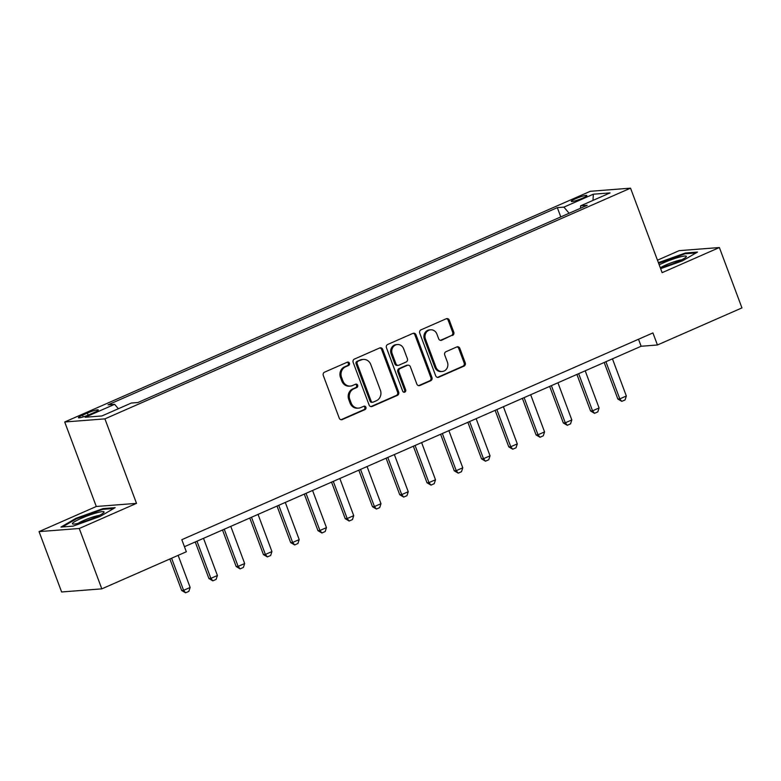 <?xml version="1.0" encoding="UTF-8"?>
<svg xmlns="http://www.w3.org/2000/svg" width="781" height="781" viewBox="0 0 781 781"><rect width="100%" height="100%" fill="white"/><g stroke="black" fill="none" stroke-linecap="round" stroke-linejoin="round"><path stroke-width="1.17" d="M349.419 363.185A1.787 1.621 85.6 0 0 347.301 362.189L324.554 372.166A2.548 2.314 85.6 0 0 323.295 375.476L339.247 418.138A2.548 2.314 85.6 0 0 342.273 419.563L365.02 409.586A1.787 1.621 85.6 0 0 364.258 406.14A1.787 1.621 85.6 0 0 363.78 406.266L360.832 407.555A8.161 7.41 85.6 0 1 358.625 408.112A8.161 7.41 85.6 0 1 351.147 402.976L349.82 399.423A8.161 7.41 85.6 0 1 353.832 388.831L356.78 387.542A1.787 1.621 85.6 0 0 356.019 384.106A1.787 1.621 85.6 0 0 355.54 384.223L352.592 385.511A8.161 7.41 85.6 0 1 350.386 386.068A8.161 7.41 85.6 0 1 342.908 380.943L341.58 377.389A8.161 7.41 85.6 0 1 345.592 366.797L348.541 365.498A1.787 1.621 85.6 0 0 349.419 363.185M350.386 386.068L349.302 386.156A8.161 7.41 85.6 0 1 341.824 381.021L340.487 377.467A8.161 7.41 85.6 0 1 344.509 366.875L347.447 365.586A1.787 1.621 85.6 0 0 347.242 362.208M341.033 419.709A2.548 2.314 85.6 0 0 341.18 419.651L363.926 409.664A1.787 1.621 85.6 0 0 363.721 406.286M358.625 408.112L357.542 408.19A8.161 7.41 85.6 0 1 350.064 403.064L348.736 399.511A8.161 7.41 85.6 0 1 352.748 388.918L355.687 387.63A1.787 1.621 85.6 0 0 355.482 384.252M575.597 198.725A8.318 1.054 -20.5 0 0 571.282 201.371A8.318 1.054 -20.5 0 0 582.548 198.189A8.318 1.054 -20.5 0 0 586.863 195.553A8.318 1.054 -20.5 0 0 575.597 198.725M452.502 335.459A2.548 2.314 85.6 0 0 453.761 332.15L449.28 320.181A2.548 2.314 85.6 0 0 446.254 318.746L420.998 329.836A2.548 2.314 85.6 0 0 419.739 333.145L435.691 375.807A2.548 2.314 85.6 0 0 438.717 377.233L463.973 366.143A2.548 2.314 85.6 0 0 465.232 362.833L459.824 348.385A2.548 2.314 85.6 0 0 456.797 346.949L445.99 351.694A2.548 2.314 85.6 0 0 444.731 355.004L447.415 362.179A6.824 6.189 85.6 0 1 442.212 371.492A6.824 6.189 85.6 0 1 435.964 367.207L425.46 339.12A6.824 6.189 85.6 0 1 430.663 329.807A6.824 6.189 85.6 0 1 436.911 334.092L438.668 338.769A2.548 2.314 85.6 0 0 441.695 340.204L451.418 335.547A2.548 2.314 85.6 0 0 452.668 332.237L448.196 320.269A2.548 2.314 85.6 0 0 446.41 318.687M662.132 272.667L719.379 247.538L741.95 307.899L657.436 344.987L652.926 332.921L181.827 539.691L186.337 551.757L101.823 588.854L79.262 528.493L136.509 503.364L104.918 418.87L630.54 188.162L662.132 272.667M382.7 349.4A2.548 2.314 85.6 0 0 379.673 347.975L354.418 359.065A2.548 2.314 85.6 0 0 353.158 362.374L369.11 405.027A2.548 2.314 85.6 0 0 372.137 406.462L397.392 395.371A2.548 2.314 85.6 0 0 398.652 392.062L382.7 349.4L381.616 349.488A2.548 2.314 85.6 0 0 379.83 347.916M387.708 344.45L412.964 333.36A2.548 2.314 85.6 0 1 415.99 334.795L431.942 377.448A2.548 2.314 85.6 0 1 430.682 380.757L419.875 385.502A2.548 2.314 85.6 0 1 416.849 384.076L410.376 366.777A2.548 2.314 85.6 0 0 407.35 365.342L400.184 368.495A2.548 2.314 85.6 0 0 398.925 371.805L405.661 389.807A1.787 1.621 85.6 0 1 404.304 392.247A1.787 1.621 85.6 0 1 402.664 391.125L386.449 347.76A2.548 2.314 85.6 0 1 387.708 344.45M89.317 414.633L94.12 412.534A8.054 1.025 -20.5 0 0 98.299 409.976A8.054 1.025 -20.5 0 0 87.384 413.051L82.581 415.16A8.054 1.025 -20.5 0 0 78.403 417.718A8.054 1.025 -20.5 0 0 89.317 414.633M104.918 418.87L64.706 421.984L590.329 191.286L630.54 188.162M560.787 216.913L557.322 207.639L108.032 404.831L114.612 404.324L85.168 417.249L101.901 415.951L131.345 403.025L137.925 402.518L587.205 205.315L580.634 205.823L580.449 208.283M557.322 207.639L563.902 207.121L593.345 194.205L610.078 192.907L580.634 205.823M136.509 503.364L96.297 506.488L39.05 531.617L79.262 528.493M39.05 531.617L61.621 591.978L101.823 588.854M719.379 247.538L679.177 250.652L657.465 260.19M96.297 506.488L64.706 421.984M184.443 546.7L641.133 346.256L657.436 344.987M638.516 339.247L641.133 346.256M114.612 404.324L118.37 408.717M569.124 213.252L563.902 207.121M593.345 194.205L592.984 200.405M100.163 516.436L115.158 507.66L103.043 508.607L75.942 518.311L60.947 527.077L73.063 526.14L100.163 516.436M660.638 268.674L682.487 260.844L697.482 252.078L685.376 253.015L658.393 262.68M76.187 518.955L75.942 518.311M103.307 509.319L103.043 508.607M685.64 253.727L685.376 253.015M370.897 406.598A2.548 2.314 85.6 0 0 371.053 406.54L396.309 395.45A2.548 2.314 85.6 0 0 397.568 392.14L381.616 349.488M358.01 361.349A1.787 1.621 85.6 0 0 357.132 363.663L371.131 401.102A1.787 1.621 85.6 0 0 373.25 402.108L376.354 400.741A8.161 7.41 85.6 0 0 380.367 390.149L370.799 364.561A8.161 7.41 85.6 0 0 363.321 359.426A8.161 7.41 85.6 0 0 361.115 359.982L356.927 361.427A1.787 1.621 85.6 0 0 356.048 363.741L357.132 363.663M372.771 402.225L371.678 402.313A1.787 1.621 85.6 0 1 370.048 401.19L356.048 363.741M363.321 359.426L362.228 359.514A8.161 7.41 85.6 0 0 360.031 360.07L361.115 359.982M356.927 361.427L360.031 360.07M418.636 385.648A2.548 2.314 85.6 0 0 418.792 385.589L429.599 380.845A2.548 2.314 85.6 0 0 430.858 377.535L414.906 334.873A2.548 2.314 85.6 0 0 413.12 333.302M408.043 365.166L406.96 365.254A2.548 2.314 85.6 0 0 406.266 365.43L399.091 368.573A2.548 2.314 85.6 0 0 397.841 371.883L404.578 389.895L405.661 389.807M403.748 392.189A1.787 1.621 85.6 0 0 404.578 389.895M403.67 348.824A6.824 6.189 85.6 0 0 397.412 344.528A6.824 6.189 85.6 0 0 392.218 353.852L395.918 363.741A2.548 2.314 85.6 0 0 398.945 365.176L406.11 362.023A2.548 2.314 85.6 0 0 407.37 358.713L403.67 348.824M397.412 344.528L396.328 344.616A6.824 6.189 85.6 0 0 391.125 353.93L392.218 353.852M398.251 365.342L397.168 365.43A2.548 2.314 85.6 0 1 394.825 363.829L391.125 353.93M440.455 340.35A2.548 2.314 85.6 0 0 440.601 340.291L451.418 335.547M430.663 329.807L429.57 329.885A6.824 6.189 85.6 0 0 424.376 339.208L425.46 339.12M442.212 371.492L441.128 371.571A6.824 6.189 85.6 0 1 434.871 367.285L424.376 339.208M437.477 377.379A2.548 2.314 85.6 0 0 437.624 377.321L462.889 366.23A2.548 2.314 85.6 0 0 464.148 362.921L458.74 348.463A2.548 2.314 85.6 0 0 456.953 346.891M169.877 558.991L181.651 590.475L183.603 590.329L190.144 587.458L178.146 555.359M190.144 587.458L188.865 591.373L185.595 592.808L181.651 590.475M171.605 558.23L183.603 590.329L185.595 592.808M195.24 541.965L208.908 578.516L210.87 578.36L217.411 575.49L203.519 538.334M217.411 575.49L216.132 579.404L212.862 580.849L208.908 578.516M196.968 541.204L210.87 578.36L212.862 580.849M222.507 529.996L236.174 566.547L238.127 566.391L244.668 563.521L230.776 526.365M244.668 563.521L243.399 567.445L240.118 568.88L236.174 566.547M224.235 529.235L238.127 566.391L240.118 568.88M249.774 518.028L263.431 554.578L265.394 554.432L271.934 551.562L258.042 514.396M271.934 551.562L270.656 555.476L267.385 556.912L263.431 554.578M251.502 517.276L265.394 554.432L267.385 556.912M277.03 506.068L290.698 542.619L292.65 542.463L299.191 539.593L285.299 502.437M299.191 539.593L297.922 543.508L294.652 544.943L290.698 542.619M278.758 505.307L292.65 542.463L294.652 544.943M96.981 512.736A16.889 2.138 -20.5 0 0 78.92 519.424A16.889 2.138 -20.5 0 0 72.975 524.071A16.889 2.138 -20.5 0 0 79.486 522.967A16.889 2.138 -20.5 0 0 103.824 512.531A16.889 2.138 -20.5 0 0 96.981 512.736M99.382 515.382A12.789 1.621 -20.5 0 0 95.672 516.182A12.789 1.621 -20.5 0 0 78.198 523.309M62.49 526.96L76.499 518.769L102.76 509.358L113.704 508.509M660.296 267.766A16.889 2.138 -20.5 0 0 677.625 261.713A16.889 2.138 -20.5 0 0 686.157 256.939A16.889 2.138 -20.5 0 0 680.046 256.949A16.889 2.138 -20.5 0 0 663.499 262.816A16.889 2.138 -20.5 0 0 659.203 264.837M681.706 259.8A12.789 1.621 -20.5 0 0 666.037 264.876A12.789 1.621 -20.5 0 0 660.531 267.717M658.627 263.295L685.083 253.766L696.037 252.917M304.297 494.1L317.955 530.65L319.917 530.494L326.458 527.624L312.566 490.468M326.458 527.624L325.179 531.549L321.909 532.984L317.955 530.65M306.025 493.338L319.917 530.494L321.909 532.984M331.554 482.131L345.222 518.682L347.174 518.535L353.725 515.655L339.833 478.499M353.725 515.655L352.446 519.58L349.175 521.015L345.222 518.682M333.282 481.369L347.174 518.535L349.175 521.015M358.821 470.172L372.488 506.723L374.441 506.566L380.982 503.696L367.09 466.54M380.982 503.696L379.703 507.611L376.432 509.046L372.488 506.723M360.549 469.41L374.441 506.566L376.432 509.046M386.078 458.203L399.745 494.754L401.707 494.598L408.248 491.727L394.356 454.571M408.248 491.727L406.969 495.652L403.699 497.087L399.745 494.754M387.815 457.441L401.707 494.598L403.699 497.087M413.344 446.234L427.012 482.785L428.964 482.638L435.505 479.759L421.613 442.602M435.505 479.759L434.236 483.683L430.956 485.118L427.012 482.785M415.072 445.473L428.964 482.638L430.956 485.118M440.611 434.265L454.269 470.816L456.231 470.67L462.772 467.799L448.88 430.643M462.772 467.799L461.493 471.714L458.222 473.149L454.269 470.816M442.339 433.514L456.231 470.67L458.222 473.149M467.868 422.306L481.535 458.857L483.488 458.701L490.038 455.831L476.137 418.675M490.038 455.831L488.76 459.755L485.489 461.19L481.535 458.857M469.596 421.545L483.488 458.701L485.489 461.19M495.134 410.337L508.802 446.888L510.754 446.732L517.295 443.862L503.403 406.706M517.295 443.862L516.016 447.786L512.746 449.221L508.802 446.888M496.862 409.576L510.754 446.732L512.746 449.221M522.391 398.369L536.059 434.919L538.011 434.773L544.562 431.903L530.67 394.737M544.562 431.903L543.283 435.818L540.013 437.253L536.059 434.919M524.119 397.617L538.011 434.773L540.013 437.253M549.658 386.41L563.326 422.96L565.278 422.804L571.819 419.934L557.927 382.778M571.819 419.934L570.54 423.849L567.27 425.294L563.326 422.96M551.386 385.648L565.278 422.804L567.27 425.294M576.915 374.441L590.582 410.991L592.545 410.835L599.086 407.965L585.194 370.809M599.086 407.965L597.807 411.89L594.536 413.325L590.582 410.991M578.653 373.679L592.545 410.835L594.536 413.325M604.182 362.472L617.849 399.023L619.802 398.876L626.342 396.006L612.45 358.84M626.342 396.006L625.073 399.921L621.793 401.356L617.849 399.023M605.91 361.72L619.802 398.876L621.793 401.356M83.235 416.908L82.581 415.16M88.155 415.131L87.384 413.051M344.509 366.875L345.592 366.797M340.487 377.467L341.58 377.389M341.824 381.021L342.908 380.943M355.687 387.63L356.78 387.542M352.748 388.918L353.832 388.831M348.736 399.511L349.82 399.423M350.064 403.064L351.147 402.976M363.926 409.664L365.02 409.586M341.18 419.651L342.273 419.563M347.447 365.586L348.541 365.498M397.568 392.14L398.652 392.062M396.309 395.45L397.392 395.371M371.053 406.54L372.137 406.462M370.048 401.19L371.131 401.102M414.906 334.873L415.99 334.795M430.858 377.535L431.942 377.448M429.599 380.845L430.682 380.757M418.792 385.589L419.875 385.502M406.266 365.43L407.35 365.342M399.091 368.573L400.184 368.495M397.841 371.883L398.925 371.805M394.825 363.829L395.918 363.741M440.601 340.291L441.695 340.204M434.871 367.285L435.964 367.207M458.74 348.463L459.824 348.385M464.148 362.921L465.232 362.833M462.889 366.23L463.973 366.143M437.624 377.321L438.717 377.233M448.196 320.269L449.28 320.181M452.668 332.237L453.761 332.15"/></g></svg>
